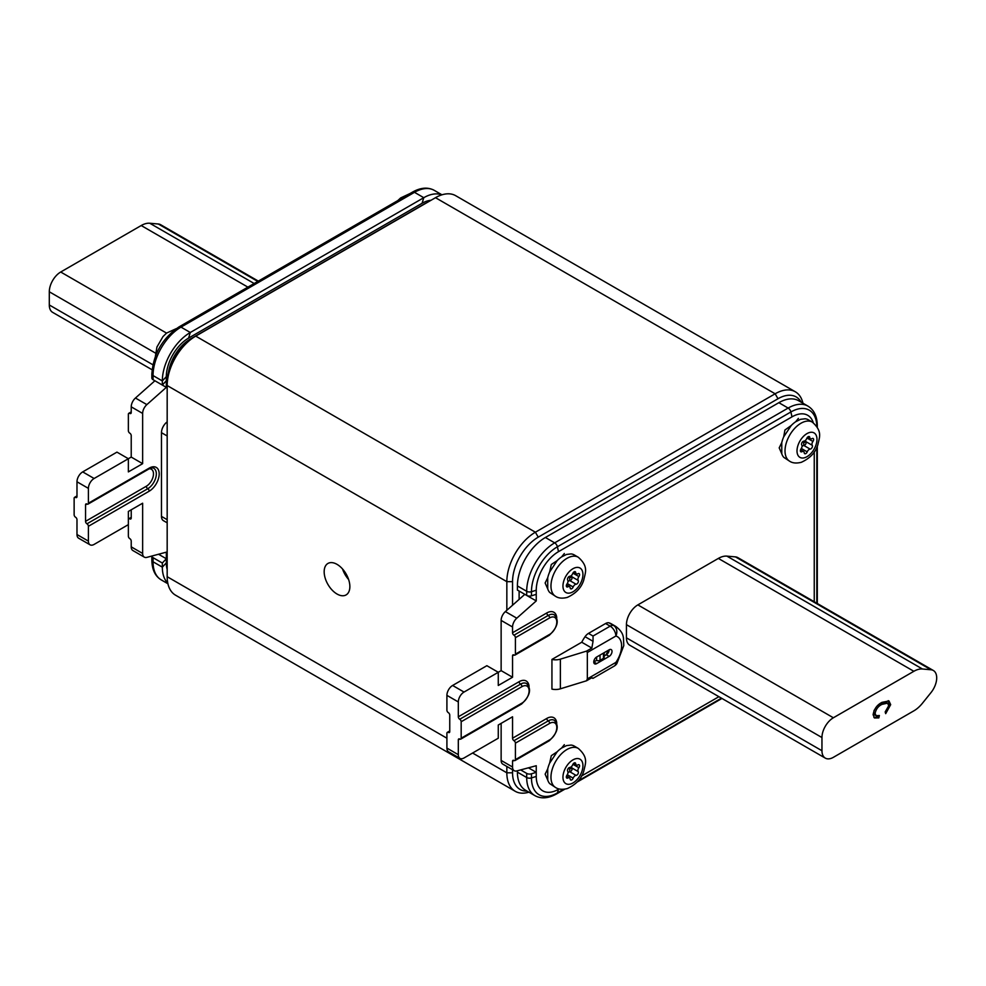 <?xml version="1.0" encoding="UTF-8"?>
<svg xmlns="http://www.w3.org/2000/svg" width="986" height="986" viewBox="0 0 986 986"><rect width="100%" height="100%" fill="white"/><g stroke="black" fill="none" stroke-linecap="round" stroke-linejoin="round"><path stroke-width="1.48" d="M337.015 564.349A18.167 10.489 -120 0 0 327.931 563.45A18.167 10.489 -120 0 0 325.146 578.006A18.167 10.489 -120 0 0 337.015 594.016A18.167 10.489 -120 0 0 346.098 594.915A18.167 10.489 -120 0 0 348.884 580.36A18.167 10.489 -120 0 0 337.015 564.349M348.6 579.485A18.167 10.489 60 0 1 342.549 568.996M802.025 446.522A3.229 1.861 -60 0 1 803.873 445.487A2.28 1.319 120 0 0 804.206 445.425A2.28 1.319 120 0 0 805.858 443.774A2.28 1.319 120 0 0 805.969 441.679A3.229 1.861 -60 0 1 805.698 440.126M801.643 451.834A2.28 1.319 120 0 0 801.975 451.687A3.229 1.861 -60 0 1 803.565 451.539A3.229 1.861 -60 0 1 804.231 452.796A2.28 1.319 120 0 0 804.699 453.683A2.28 1.319 120 0 0 805.476 453.733A2.28 1.319 120 0 0 807.226 451.859A3.229 1.861 -60 0 1 810.159 449.111A2.28 1.319 120 0 0 810.48 449.049A2.28 1.319 120 0 0 812.131 447.397A2.28 1.319 120 0 0 812.242 445.302A3.229 1.861 -60 0 1 812.932 441.457A2.28 1.319 120 0 0 813.142 438.487A2.28 1.319 120 0 0 812.02 438.597A3.229 1.861 -60 0 1 811.54 438.807A3.229 1.861 -60 0 1 810.43 438.733A3.229 1.861 -60 0 1 809.765 437.488A2.28 1.319 120 0 0 809.309 436.601A2.28 1.319 120 0 0 806.77 438.425A3.229 1.861 -60 0 1 804.305 441.075A3.229 1.861 -60 0 1 803.849 441.161A2.28 1.319 120 0 0 801.975 442.665A2.28 1.319 120 0 0 801.754 444.969A3.229 1.861 -60 0 1 801.076 448.815A2.28 1.319 120 0 0 800.854 451.785A2.28 1.319 120 0 0 801.643 451.834M798.401 418.372L795.677 421.749L800.558 419.321L805.106 418.779A22.604 13.052 -60 0 1 808.31 419.789A22.604 13.052 -60 0 1 808.631 419.987M567.973 581.654A3.229 1.861 -60 0 1 569.822 580.618A2.28 1.319 120 0 0 570.154 580.557A2.28 1.319 120 0 0 571.806 578.905A2.28 1.319 120 0 0 571.917 576.81A3.229 1.861 -60 0 1 571.646 575.257M567.591 586.966A2.28 1.319 120 0 0 567.924 586.818A3.229 1.861 -60 0 1 569.514 586.67A3.229 1.861 -60 0 1 570.179 587.927A2.28 1.319 120 0 0 570.647 588.815A2.28 1.319 120 0 0 571.424 588.864A2.28 1.319 120 0 0 573.174 586.978A3.229 1.861 -60 0 1 576.107 584.242A2.28 1.319 120 0 0 576.428 584.18A2.28 1.319 120 0 0 578.079 582.529A2.28 1.319 120 0 0 578.19 580.434A3.229 1.861 -60 0 1 578.881 576.588A2.28 1.319 120 0 0 579.09 573.618A2.28 1.319 120 0 0 577.969 573.716A3.229 1.861 -60 0 1 577.488 573.938A3.229 1.861 -60 0 1 576.379 573.864A3.229 1.861 -60 0 1 575.713 572.607A2.28 1.319 120 0 0 575.257 571.72A2.28 1.319 120 0 0 572.718 573.556A3.229 1.861 -60 0 1 570.253 576.206A3.229 1.861 -60 0 1 569.785 576.292A2.28 1.319 120 0 0 567.924 577.796A2.28 1.319 120 0 0 567.702 580.101A3.229 1.861 -60 0 1 567.024 583.946A2.28 1.319 120 0 0 566.802 586.916A2.28 1.319 120 0 0 567.591 586.966M564.349 553.503L561.626 556.88L566.506 554.452L571.054 553.91A22.604 13.052 -60 0 1 574.259 554.921A22.604 13.052 -60 0 1 574.579 555.118M564.349 744.664L561.626 748.041L566.506 745.613L571.054 745.071A22.604 13.052 -60 0 1 574.259 746.082A22.604 13.052 -60 0 1 574.579 746.279M570.253 767.367A3.229 1.861 -60 0 1 569.785 767.453A2.28 1.319 120 0 0 567.924 768.957A2.28 1.319 120 0 0 567.702 771.262A3.229 1.861 -60 0 1 567.024 775.107A2.28 1.319 120 0 0 566.802 778.077A2.28 1.319 120 0 0 567.591 778.127A2.28 1.319 120 0 0 567.924 777.979A3.229 1.861 -60 0 1 569.514 777.831A3.229 1.861 -60 0 1 570.179 779.088A2.28 1.319 120 0 0 570.647 779.975A2.28 1.319 120 0 0 571.424 780.025A2.28 1.319 120 0 0 573.174 778.139A3.229 1.861 -60 0 1 576.107 775.403A2.28 1.319 120 0 0 576.428 775.341A2.28 1.319 120 0 0 578.079 773.69A2.28 1.319 120 0 0 578.19 771.594A3.229 1.861 -60 0 1 578.881 767.749A2.28 1.319 120 0 0 579.09 764.779A2.28 1.319 120 0 0 577.969 764.877A3.229 1.861 -60 0 1 577.488 765.099A3.229 1.861 -60 0 1 576.379 765.025A3.229 1.861 -60 0 1 575.713 763.768A2.28 1.319 120 0 0 575.257 762.881A2.28 1.319 120 0 0 572.718 764.717A3.229 1.861 -60 0 1 570.253 767.367M567.973 772.814A3.229 1.861 -60 0 1 569.822 771.779A2.28 1.319 120 0 0 570.154 771.718A2.28 1.319 120 0 0 571.806 770.066A2.28 1.319 120 0 0 571.917 767.971A3.229 1.861 -60 0 1 571.646 766.418M608.387 650.242A19.178 11.068 -60 0 1 605.885 654.987M506.841 610.285L506.841 581.654A40.364 23.307 -60 0 1 535.386 532.218L775.144 393.784A40.364 23.307 -60 0 1 795.332 391.787L455.668 195.684A40.364 23.307 120 0 0 435.492 197.693L195.721 336.115A40.364 23.307 120 0 0 167.176 385.551L167.176 576.711A40.364 23.307 120 0 0 175.545 595.187L515.21 791.29A40.364 23.307 -60 0 1 506.841 772.814L506.841 766.455M519.117 599.402L519.117 591.045M512.547 769.746L512.547 772.814A36.334 20.977 120 0 0 527.116 791.142M801.162 402.189A36.334 20.977 120 0 0 778.003 398.738L538.245 537.16A36.334 20.977 120 0 0 512.547 581.654L512.547 605.219M167.176 435.972L161.47 432.681A9.281 5.361 -60 0 1 167.176 421.872M512.547 581.654L506.841 581.654L167.176 385.551L167.176 382.26A36.334 20.977 -60 0 1 192.874 337.767L195.721 336.115L192.874 337.767L195.721 336.115L535.386 532.218L538.245 537.16M167.176 519.696L161.47 516.393L161.47 432.681M795.332 391.787A40.364 23.307 -60 0 1 802.949 403.212M528.903 792.177A40.364 23.307 -60 0 1 515.21 791.29M874.126 710.265L873.67 712.595L874.681 714.887L876.11 715.713L879.376 715.528L878.822 717.882L874.545 717.993L873.115 714.764C874.052 709.02 877.022 704.879 882.026 702.34L888.99 700.96L890.678 704.657L885.699 713.654L885.182 711.929L888.706 705.717L887.61 703.141L882.039 704.361C878.316 706.099 876.012 709.119 875.087 713.42L876.11 715.713M887.61 703.141L886.18 702.315L880.609 703.536L877.897 705.384M888.226 700.664L889.249 703.831L888.374 707.665M886.118 711.054L885.206 711.991M877.651 715.972L877.392 717.056L873.929 717.488M880.609 703.536L882.039 704.361M873.67 712.595L875.087 713.42M889.249 703.831L890.678 704.657M877.392 717.056L878.822 717.882M922.428 703.252L930.994 692.603A16.146 9.318 120 0 0 936.7 677.887A16.146 9.318 120 0 0 933.36 670.505A16.146 9.318 120 0 0 930.994 669.765L922.428 669.001A24.219 13.989 120 0 0 913.862 671.293L833.38 717.771A16.146 9.318 120 0 0 821.954 737.54L821.954 750.728A16.146 9.318 120 0 0 825.307 758.123A16.146 9.318 120 0 0 833.38 757.322L913.862 710.844A24.219 13.989 120 0 0 922.428 703.252M930.994 669.765L735.47 556.893A16.146 9.318 -60 0 1 737.836 557.62L933.36 670.505M735.47 556.893L726.904 556.129A24.219 13.989 120 0 0 718.35 558.421L637.856 604.886A16.146 9.318 120 0 0 626.443 624.668L626.443 637.843A16.146 9.318 120 0 0 629.783 645.238L825.307 758.123M596.616 657.046A4.043 2.329 120 0 0 593.979 660.608A4.043 2.329 120 0 0 594.595 663.837A4.043 2.329 120 0 0 596.616 663.64L609.175 656.38A4.043 2.329 120 0 0 611.801 652.831A4.043 2.329 120 0 0 611.184 649.589A4.043 2.329 120 0 0 609.175 649.799L596.616 657.046L596.616 660.337L593.757 661.988L596.616 663.64M586.559 651.105L560.368 659.153A10.094 5.83 180 0 1 551.938 659.437L551.938 689.103A10.094 5.83 0 0 0 560.368 688.82L586.559 680.771L587.336 678.886L615.88 662.407A8.073 0.937 34.7 0 1 616.805 663.701L623.793 645.596L623.435 637.597C623.066 636.956 623.46 632.211 615.732 626.393A28.261 16.318 -60 0 0 613.588 625.481A8.073 6.52 106.1 0 1 615.88 636.032L587.336 652.51L586.559 651.105L591.834 648.061L593.042 641.307L585.055 636.697A28.261 16.318 120 0 0 581.74 642.231L591.834 648.061M591.834 677.727L593.042 678.22L591.834 677.727L586.559 680.771M581.74 642.231L551.938 659.437M593.042 636.032L610.174 626.147L605.601 623.509L588.482 633.394L593.042 636.032L593.042 641.307M585.055 636.697A8.073 4.659 -60 0 1 588.482 633.394M615.732 626.393L611.172 623.756A28.261 16.318 120 0 0 609.028 622.856L613.588 625.481A8.073 4.659 -60 0 0 610.174 626.147A8.073 4.659 -120 0 1 615.88 636.032A20.188 11.647 120 0 1 615.88 662.407A8.073 4.659 -120 0 1 614.204 666.092A8.073 8.073 0 0 0 616.805 663.701M605.601 623.509A8.073 4.659 -60 0 1 609.028 622.856M587.336 652.51L587.336 678.886M609.175 649.799A4.043 2.329 -60 0 1 606.316 654.741L604.171 655.973M604.171 652.683L604.171 657.379A2.428 1.393 180 0 1 603.457 658.365L603.457 653.089M600.03 655.074L600.03 660.337L603.457 658.365M600.03 660.337A2.428 1.393 180 0 1 596.616 660.337M547.711 768.932L545.135 774.146L547.735 780.086L547.711 768.932A22.604 13.052 -60 0 1 549.646 763.127L551.31 755.658L557.189 751.776A22.604 13.052 -60 0 1 561.626 748.041M549.646 763.127L557.189 751.776M574.259 746.082L578.252 748.386A22.604 13.052 -60 0 0 570.5 747.918A22.604 13.052 -60 0 0 552.961 767.12A22.604 13.052 -60 0 0 555.648 787.543L549.707 783.623A22.604 13.052 -60 0 1 547.735 780.086M555.648 596.382C558.532 598.28 562.414 598.625 567.283 597.417C576.095 593.375 581.629 587.446 583.872 579.645C585.216 572.706 588.901 566.63 578.252 557.226A22.604 13.052 -60 0 0 570.5 556.757A22.604 13.052 -60 0 0 552.961 575.96A22.604 13.052 -60 0 0 555.648 596.382L549.707 592.463A22.604 13.052 -60 0 1 547.735 588.925L547.711 577.771A22.604 13.052 -60 0 1 549.646 571.966L557.189 560.615A22.604 13.052 -60 0 1 561.626 556.88M549.646 571.966L551.31 564.497L557.189 560.615M547.735 588.925L545.135 582.985L547.711 577.771M789.7 461.251C792.584 463.161 796.466 463.506 801.335 462.298C810.147 458.243 815.681 452.315 817.924 444.513C819.267 437.574 822.953 431.498 812.304 422.107A22.604 13.052 -60 0 0 804.551 421.638A22.604 13.052 -60 0 0 787.013 440.828A22.604 13.052 -60 0 0 789.7 461.251L783.759 457.331A22.604 13.052 -60 0 1 781.787 453.794L781.762 442.64A22.604 13.052 -60 0 1 783.697 436.835L791.24 425.496A22.604 13.052 -60 0 1 795.677 421.749M783.697 436.835L784.93 430.019L791.24 425.496M781.787 453.794L779.187 447.866L781.762 442.64M458.317 754.684A8.073 4.659 120 0 0 459.994 758.382L448.581 751.788A8.073 4.659 -60 0 1 446.904 748.091L458.317 754.684L458.317 739.857A2.021 1.171 60 0 1 458.736 738.933A2.021 1.171 60 0 1 459.747 739.032A2.021 1.171 -120 0 0 460.758 739.13A2.021 1.171 -120 0 0 461.177 738.206L521.976 703.104A2.021 1.171 60 0 1 521.557 704.029C530.074 695.931 531.762 689.115 526.598 683.557A12.115 6.988 -60 0 0 520.546 684.148A2.021 1.171 60 0 1 521.976 686.626L461.177 721.727A2.021 1.171 -120 0 0 459.747 719.25A2.021 1.171 60 0 1 458.317 716.785L458.317 701.946L446.904 695.364A8.073 4.659 -60 0 1 452.611 685.467L464.024 692.061A8.073 4.659 120 0 0 458.317 701.946M513.977 654.987L512.547 655.813A2.021 1.171 60 0 1 512.966 654.889A2.021 1.171 60 0 1 513.977 654.987A2.021 1.171 -120 0 0 514.988 655.086A2.021 1.171 -120 0 0 515.407 654.162L549.658 634.38A10.094 5.83 120 0 0 556.794 622.03A10.094 5.83 120 0 0 549.658 617.902L515.407 637.683A2.021 1.171 -120 0 0 513.977 635.206A2.021 1.171 60 0 1 512.547 632.741L546.799 612.959A2.021 1.171 -120 0 0 548.228 615.437A12.115 6.988 -60 0 1 554.28 614.833C559.444 620.391 557.756 627.219 549.239 635.304A2.021 1.171 -120 0 0 549.658 634.38M513.977 760.452L512.547 761.278A2.021 1.171 60 0 1 512.966 760.354A2.021 1.171 60 0 1 513.977 760.452A2.021 1.171 -120 0 0 514.988 760.551A2.021 1.171 -120 0 0 515.407 759.627L549.658 739.857A10.094 5.83 120 0 0 556.794 727.495A10.094 5.83 120 0 0 549.658 723.379L515.407 743.148A2.021 1.171 -120 0 0 513.977 740.683A2.021 1.171 60 0 1 512.547 738.206L546.799 718.437A2.021 1.171 -120 0 0 548.228 720.902A12.115 6.988 -60 0 1 554.28 720.298C559.444 725.856 557.756 732.684 549.239 740.782A2.021 1.171 -120 0 0 549.658 739.857M813.265 422.711A31.49 18.179 120 0 0 791.992 416.856L558.507 551.655A31.49 18.179 120 0 0 536.248 590.22L536.248 594.336L531.466 595.827A4.043 2.329 180 0 1 526.697 595.421L517.404 590.059L517.404 585.93A39.563 22.838 -60 0 1 545.381 537.493L778.854 402.682A39.563 22.838 -60 0 1 798.635 400.735L807.928 406.096A39.563 22.838 -60 0 0 788.147 408.056L778.854 402.682M526.697 773.394A4.043 2.329 0 0 0 531.466 773.8L531.466 777.917A4.043 2.329 180 0 1 526.697 777.523L526.697 773.394L520.645 769.906M446.904 695.364L446.904 710.191A2.021 1.171 -120 0 0 448.334 712.656A2.021 1.171 60 0 1 449.752 715.133L449.752 731.612A2.021 1.171 60 0 1 449.345 732.536A2.021 1.171 60 0 1 448.334 732.438A2.021 1.171 -120 0 0 447.324 732.339A2.021 1.171 -120 0 0 446.904 733.264L446.904 748.091M515.407 637.683L515.407 654.162M515.407 743.148L515.407 759.627M461.177 721.727L461.177 738.206M512.547 761.278L512.547 767.022A8.073 4.659 120 0 0 514.224 770.707A8.073 4.659 120 0 0 516.787 770.941L536.248 765.728L536.248 772.321L531.466 773.8M514.224 770.707L502.811 764.125A8.073 4.659 -60 0 1 501.135 760.428L512.547 767.022M536.248 594.336L536.248 600.93L516.787 618.185A8.073 4.659 120 0 0 512.547 626.997L512.547 632.741M512.547 626.997L501.135 620.404A8.073 4.659 -60 0 1 505.362 611.591L516.787 618.185M459.994 758.382A8.073 4.659 120 0 0 464.024 757.975L498.275 738.206L498.275 725.018L512.547 716.785L512.547 738.206M528.447 767.811L536.248 772.321L536.248 776.438A31.49 18.179 120 0 0 558.507 789.293L557.398 792.904A4.043 2.329 60 0 1 556.683 793.866L564.855 789.157M814.251 451.859L814.251 601.731M718.905 696.695L581.518 776.007M559.124 788.936L558.507 789.293M517.404 772.149L526.697 777.523A39.563 22.838 -60 0 0 534.893 795.628L525.6 790.267A39.563 22.838 -60 0 1 517.404 772.149L517.404 770.769M512.547 655.813L512.547 677.234L501.135 670.64L498.275 672.292L486.862 665.698L452.611 685.467M501.135 620.404L501.135 670.64M512.547 677.234L498.275 685.467L498.275 672.292L464.024 692.061M536.248 600.93L524.823 594.336L505.362 611.591M501.135 723.379L501.135 760.428M152.078 369.762L52.64 312.365A16.146 9.318 -60 0 1 49.3 304.97L49.3 291.782A16.146 9.318 -60 0 1 60.713 272.013L141.208 225.535A24.219 13.989 -60 0 1 149.773 223.243L158.339 224.007A16.146 9.318 -60 0 1 160.693 224.734L258.332 281.109M167.176 522.827L163.393 520.645A9.281 5.361 -60 0 1 161.47 516.393M168.52 372.018A31.49 18.179 -60 0 1 190.298 339.073L423.783 204.275A31.49 18.179 -60 0 1 426.297 202.993M76.982 481.784A8.073 4.659 -60 0 1 82.701 471.9L94.114 478.493A8.073 4.659 120 0 0 88.407 488.378L76.982 481.784L76.982 496.624A2.021 1.171 60 0 1 76.563 497.548A2.021 1.171 60 0 1 75.565 497.449A2.021 1.171 -120 0 0 74.554 497.351A2.021 1.171 -120 0 0 74.135 498.263L74.135 514.754A2.021 1.171 -120 0 0 75.565 517.219A2.021 1.171 60 0 1 76.982 519.696L76.982 534.523L88.407 541.117A8.073 4.659 120 0 0 90.071 544.814A8.073 4.659 120 0 0 94.114 544.408L128.365 524.638L128.365 536.174A2.021 1.171 -120 0 0 129.795 538.639A2.021 1.171 60 0 1 131.224 541.117L131.224 546.86L142.637 553.442A8.073 4.659 120 0 0 144.313 557.139A8.073 4.659 120 0 0 146.865 557.373L166.326 552.16L166.326 558.754L158.524 554.243M131.224 509.799L131.224 518.044A2.021 1.171 60 0 1 130.805 518.969A2.021 1.171 60 0 1 129.795 518.87A2.021 1.171 -120 0 0 128.784 518.772A2.021 1.171 -120 0 0 128.365 519.696M131.224 406.836L131.224 412.579A2.021 1.171 60 0 1 130.805 413.504A2.021 1.171 60 0 1 129.795 413.405A2.021 1.171 -120 0 0 128.784 413.307A2.021 1.171 -120 0 0 128.365 414.219L128.365 430.709A2.021 1.171 -120 0 0 129.795 433.174A2.021 1.171 60 0 1 131.224 435.652L131.224 457.073L142.637 463.666L142.637 413.43L131.224 406.836A8.073 4.659 -60 0 1 135.452 398.024L154.913 380.769L166.326 387.362L166.326 380.769L162.333 385.058L153.04 379.696A4.043 2.329 180 0 1 151.856 378.045L151.856 373.928A4.043 2.329 0 0 0 153.04 375.567L153.04 379.696M151.856 560.134A4.043 2.329 0 0 0 153.04 561.786A39.563 22.838 120 0 0 161.236 579.891C155.122 576.194 152.004 569.6 151.856 560.134L151.856 556.03A4.043 2.329 0 0 0 153.04 557.669L162.333 563.031L166.326 558.754L166.326 562.87A31.49 18.179 120 0 0 167.176 569.44M86.978 504.031L85.548 504.857A2.021 1.171 60 0 1 85.967 503.932A2.021 1.171 60 0 1 86.978 504.031A2.021 1.171 -120 0 0 87.988 504.142A2.021 1.171 -120 0 0 88.407 503.217L149.206 468.116A14.124 8.159 -60 0 1 159.19 473.884A14.124 8.159 -60 0 1 149.206 491.188L88.407 526.277A2.021 1.171 -120 0 0 86.978 523.812A2.021 1.171 60 0 1 85.548 521.335L146.347 486.234A2.021 1.171 -120 0 0 147.777 488.711A12.115 6.988 120 0 0 156.33 473.884A12.115 6.988 120 0 0 153.828 468.338C153.767 467.561 152.09 467.795 148.787 469.04A2.021 1.171 -120 0 0 149.206 468.116M85.548 504.857L85.548 521.335M90.071 544.814L78.658 538.22A8.073 4.659 -60 0 1 76.982 534.523M135.452 398.024L146.865 404.617A8.073 4.659 120 0 0 142.637 413.43M144.313 557.139L132.888 550.545A8.073 4.659 -60 0 1 131.224 546.86M153.04 557.669L153.04 561.786L162.333 567.147L162.333 563.031M166.326 562.87L162.333 567.147A39.563 22.838 120 0 0 167.805 583.182M441.777 194.871A39.563 22.838 120 0 0 423.783 197.693L190.298 332.492A39.563 22.838 120 0 0 162.333 380.941L162.333 385.058M430.968 200.294A31.49 18.179 120 0 0 422.07 203.289L188.585 338.087A31.49 18.179 120 0 0 166.326 376.652L166.326 380.769M142.637 553.442L142.637 503.217L128.365 511.451L128.365 524.638M82.701 471.9L116.952 452.13L128.365 458.724L128.365 471.9L142.637 463.666M94.114 478.493L131.224 457.073M146.865 404.617L166.326 387.362M88.407 526.277L88.407 541.117M88.407 488.378L88.407 503.217M86.978 523.812L147.777 488.711A2.021 1.171 60 0 1 149.206 491.188M146.347 486.234A10.094 5.83 120 0 0 153.483 473.884A10.094 5.83 120 0 0 149.219 468.794M810.159 449.111L803.873 445.487L803.627 442.874L805.969 441.679L812.242 445.302M800.385 450.762L801.975 451.687M801.322 448.445L807.226 451.859M808.298 436.638L809.765 437.488M804.786 457.664A14.124 8.159 120 0 0 816.741 442.073A14.124 8.159 120 0 0 809.223 432.607A14.124 8.159 120 0 0 797.255 448.199A14.124 8.159 120 0 0 804.786 457.664M576.107 584.242L569.822 580.618L569.575 577.993L571.917 576.81L578.19 580.434M566.334 585.894L567.924 586.818M567.27 583.576L573.174 586.978M574.246 571.769L575.713 572.607M570.734 592.796A14.124 8.159 120 0 0 582.689 577.204A14.124 8.159 120 0 0 575.171 567.739A14.124 8.159 120 0 0 563.203 583.33A14.124 8.159 120 0 0 570.734 592.796M570.734 783.956A14.124 8.159 120 0 0 582.689 768.365A14.124 8.159 120 0 0 575.171 758.9A14.124 8.159 120 0 0 563.203 774.491A14.124 8.159 120 0 0 570.734 783.956M574.246 762.93L575.713 763.768M576.107 775.403L569.822 771.779L569.575 769.154L571.917 767.971L578.19 771.594M567.27 774.737L573.174 778.139M566.334 777.054L567.924 777.979M778.003 398.738L775.144 393.784L435.492 197.693M167.176 576.711L446.904 738.206M472.59 753.033L506.841 772.814L512.547 772.814M821.954 750.728L626.443 637.843M821.954 737.54L626.443 624.668M833.38 717.771L637.856 604.886M913.862 671.293L718.35 558.421M922.428 669.001L726.904 556.129M560.368 659.153L560.368 688.82M606.316 654.741L609.175 656.38M572.915 764.31L578.881 767.749M572.915 573.149L578.881 576.588M806.967 438.018L812.932 441.457M459.747 739.032L458.317 739.857M458.317 716.785L519.117 681.683A2.021 1.171 -120 0 0 520.546 684.148L459.747 719.25M519.117 681.683A14.124 8.159 -60 0 1 529.063 686.466M546.799 612.959A14.124 8.159 -60 0 1 556.757 617.741M513.977 635.206L548.228 615.437A2.021 1.171 60 0 1 549.658 617.902M546.799 718.437A14.124 8.159 -60 0 1 556.757 723.219M513.977 740.683L548.228 720.902A2.021 1.171 60 0 1 549.658 723.379M558.507 551.655L557.398 546.786A36.679 21.174 120 0 0 531.466 591.711A4.043 2.329 180 0 1 526.697 591.304A39.563 22.838 -60 0 1 554.674 542.855L788.147 408.056A4.043 2.329 -120 0 1 790.883 411.975L557.398 546.786A4.043 2.329 -120 0 0 554.674 542.855L545.381 537.493M526.697 595.421L526.697 591.304L517.404 585.93M536.248 590.22L531.466 591.711L531.466 595.827M817.024 426.704A4.043 2.329 0 0 0 817.308 425.853C817.209 416.486 814.079 409.905 807.928 406.096M816.815 426.371A36.679 21.174 120 0 0 790.883 411.975L791.992 416.856M816.827 603.222L816.827 447.262M536.248 776.438L531.466 777.917A36.679 21.174 120 0 0 557.398 792.904L563.647 789.293M578.079 780.961L721.469 698.174M449.752 731.612L448.334 732.438M521.976 703.104A10.094 5.83 120 0 0 529.112 690.742A10.094 5.83 120 0 0 521.976 686.626M257.79 281.429L158.339 224.007M149.773 223.243L254.166 283.512M141.208 225.535L247.905 287.136M60.713 272.013L166.548 333.108M49.3 291.782L155.529 353.124M49.3 304.97L152.867 364.758M76.982 496.624L75.565 497.449M131.224 518.044L129.795 518.87M131.224 412.579L129.795 413.405M422.07 203.289L423.783 197.693L414.49 192.319A39.563 22.838 120 0 1 434.271 190.36C427.899 186.946 420.628 187.525 412.468 192.122A4.043 2.329 60 0 1 414.49 192.319L181.005 327.118A39.563 22.838 120 0 0 153.04 375.567L162.333 380.941L166.326 376.652M412.468 192.122L178.996 326.921A4.043 2.329 60 0 1 181.005 327.118L190.298 332.492L188.585 338.087M807.633 437.118L810.43 438.733M812.304 422.107L808.31 419.789M573.581 572.25L576.379 573.864M578.252 557.226L574.259 554.921M578.252 748.386C588.901 757.79 585.216 763.867 583.872 770.805C581.629 778.607 576.095 784.536 567.283 788.578C562.414 789.786 558.532 789.441 555.648 787.543M573.581 763.41L576.379 765.025M609.089 650.587L608.436 650.218M591.723 677.789L592.5 678.232M592.98 678.356L614.204 666.092M566.506 776.093L569.514 777.831M566.506 584.932L569.514 586.67M800.558 449.801L803.565 451.539M817.308 425.853L817.308 427.16M817.308 446.153L817.308 603.494M721.949 698.458L577.069 782.108M534.893 795.628C541.154 799.054 548.413 798.475 556.683 793.866M447.324 732.339L449.752 730.934M521.557 704.029L460.758 739.13M549.239 740.782L514.988 760.551M549.239 635.304L514.988 655.086M155.406 356.254L156.934 347.023L163.01 336.546L166.609 333.058L176.309 328.621M397.802 200.589L400.661 197.927L410.016 193.539M151.856 373.928C153.385 353.912 162.431 338.247 178.996 326.921M131.224 411.889L128.784 413.307M87.988 504.142L148.787 469.04M76.982 495.933L74.554 497.351M131.224 517.367L128.784 518.772M161.236 579.891L167.928 583.761M434.271 190.36L441.962 194.809"/></g></svg>

